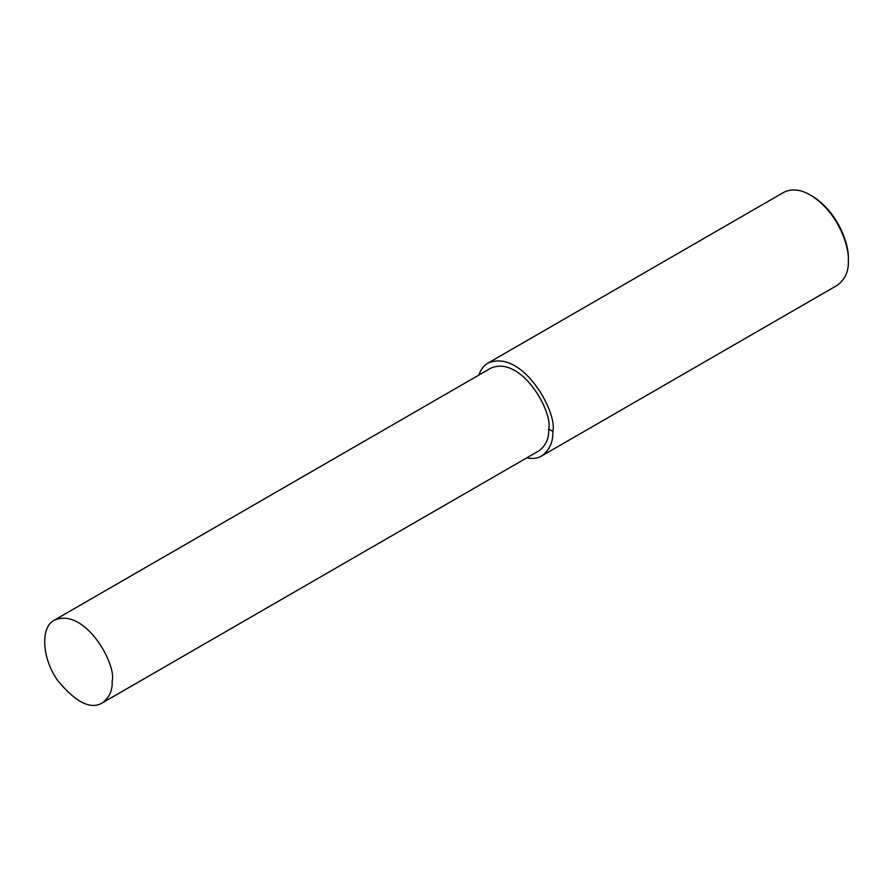<?xml version="1.0" encoding="UTF-8"?>
<svg xmlns="http://www.w3.org/2000/svg" width="893" height="893" viewBox="0 0 893 893"><rect width="100%" height="100%" fill="white"/><g stroke="black" fill="none" stroke-linecap="round" stroke-linejoin="round"><path stroke-width="1.34" d="M526.669 457.919C532.753 459.002 537.776 458.343 541.716 455.943L837.243 285.325C845.091 279.52 848.785 271.338 848.35 260.767L848.35 258.948C849.221 244.046 837.679 211.507 812.005 195.991L810.42 195.076C800.552 189.305 791.622 188.412 783.607 192.419L488.08 363.038C483.861 365.46 480.791 369.479 478.838 375.082M848.35 260.767C849.254 245.229 837.21 211.261 810.42 195.076M541.716 455.943C549.563 450.139 553.258 441.957 552.823 431.386C557.835 412.566 522.36 348.605 488.08 363.038M102.293 702.925L538.814 450.909C545.802 445.741 549.106 438.441 548.715 429.02C553.18 412.231 521.545 355.202 490.983 368.072L54.473 620.088C39.973 626.931 42.038 659.134 57.945 680.823C75.938 702.478 90.729 709.846 102.293 702.925C109.292 697.757 112.596 690.456 112.205 681.035C116.67 664.247 85.036 607.218 54.473 620.088M548.715 429.02L552.823 431.386"/></g></svg>
